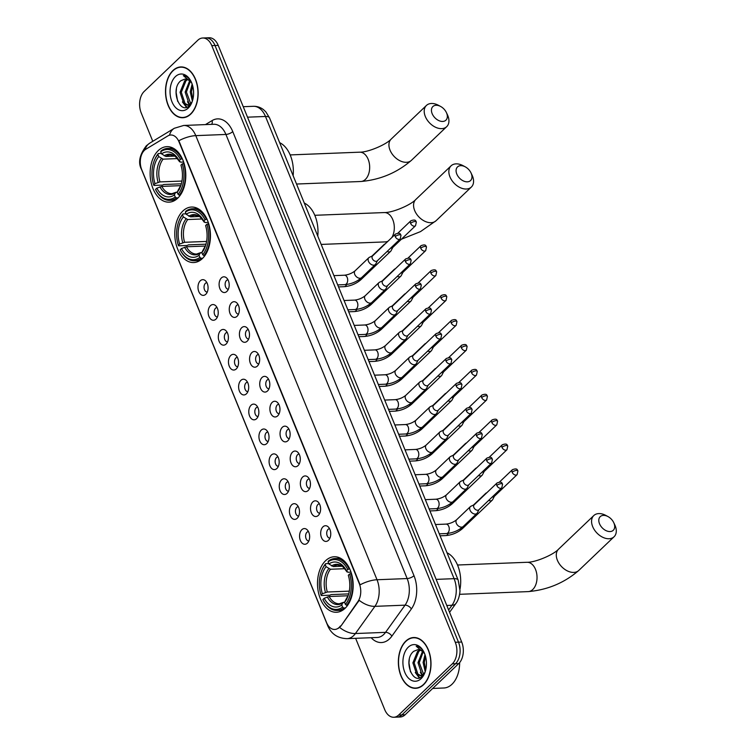 <?xml version="1.0" encoding="UTF-8"?>
<svg xmlns="http://www.w3.org/2000/svg" width="755" height="755" viewBox="0 0 755 755"><rect width="100%" height="100%" fill="white"/><g stroke="black" fill="none" stroke-linecap="round" stroke-linejoin="round"><path stroke-width="1.13" d="M202.331 258.606A27.775 17.818 -92.3 0 0 209.55 227.047A27.775 17.818 -92.3 0 0 191.525 207.04A27.775 17.818 -92.3 0 0 182.899 210.985A27.775 17.818 -92.3 0 0 175.679 242.534A27.775 17.818 -92.3 0 0 193.705 262.551A27.775 17.818 -92.3 0 0 202.331 258.606M177.689 198.225A27.775 17.818 -92.3 0 0 184.909 166.666A27.775 17.818 -92.3 0 0 166.883 146.649A27.775 17.818 -92.3 0 0 158.257 150.594A27.775 17.818 -92.3 0 0 151.038 182.153A27.775 17.818 -92.3 0 0 169.063 202.161A27.775 17.818 -92.3 0 0 177.689 198.225M345.054 608.322A27.775 17.818 -92.3 0 0 352.274 576.763A27.775 17.818 -92.3 0 0 334.238 556.756A27.775 17.818 -92.3 0 0 325.613 560.701A27.775 17.818 -92.3 0 0 318.393 592.26A27.775 17.818 -92.3 0 0 336.428 612.267A27.775 17.818 -92.3 0 0 345.054 608.322M322.97 526.83A7.861 5.04 87.7 0 1 327.981 526.679A7.861 5.04 87.7 0 1 328.51 540.269A7.861 5.04 87.7 0 1 328.472 540.306A7.861 5.04 87.7 0 1 321.488 537.607A7.861 5.04 87.7 0 1 322.97 526.83M329.567 528.698A4.719 3.029 -92.3 0 0 329.548 528.698A4.719 3.029 -92.3 0 0 328.085 529.368A4.719 3.029 -92.3 0 0 326.858 534.729A4.719 3.029 -92.3 0 0 329.926 538.126A4.719 3.029 -92.3 0 0 329.935 538.126M312.815 501.943A7.861 5.04 87.7 0 1 317.827 501.782A7.861 5.04 87.7 0 1 318.355 515.372A7.861 5.04 87.7 0 1 318.308 515.42A7.861 5.04 87.7 0 1 311.324 512.721A7.861 5.04 87.7 0 1 312.815 501.943M319.403 503.812A4.719 3.029 -92.3 0 0 319.393 503.812A4.719 3.029 -92.3 0 0 317.93 504.482A4.719 3.029 -92.3 0 0 316.704 509.833A4.719 3.029 -92.3 0 0 319.761 513.23A4.719 3.029 -92.3 0 0 319.78 513.23M302.651 477.047A7.861 5.04 87.7 0 1 307.662 476.896A7.861 5.04 87.7 0 1 308.2 490.486A7.861 5.04 87.7 0 1 308.153 490.523A7.861 5.04 87.7 0 1 301.169 487.834A7.861 5.04 87.7 0 1 302.651 477.047M309.248 478.915A4.719 3.029 -92.3 0 0 309.239 478.915A4.719 3.029 -92.3 0 0 307.776 479.585A4.719 3.029 -92.3 0 0 306.549 484.946A4.719 3.029 -92.3 0 0 309.607 488.343A4.719 3.029 -92.3 0 0 309.616 488.343M292.496 452.16A7.861 5.04 87.7 0 1 297.508 452A7.861 5.04 87.7 0 1 298.046 465.59A7.861 5.04 87.7 0 1 297.998 465.637A7.861 5.04 87.7 0 1 291.015 462.938A7.861 5.04 87.7 0 1 292.496 452.16M299.093 454.029A4.719 3.029 -92.3 0 0 299.074 454.029A4.719 3.029 -92.3 0 0 297.612 454.699A4.719 3.029 -92.3 0 0 296.385 460.059A4.719 3.029 -92.3 0 0 299.452 463.457A4.719 3.029 -92.3 0 0 299.461 463.457M282.342 427.273A7.861 5.04 87.7 0 1 287.353 427.113A7.861 5.04 87.7 0 1 287.882 440.703A7.861 5.04 87.7 0 1 287.844 440.75A7.861 5.04 87.7 0 1 280.86 438.051A7.861 5.04 87.7 0 1 282.342 427.273M288.939 429.133A4.719 3.029 -92.3 0 0 288.92 429.133A4.719 3.029 -92.3 0 0 287.457 429.803A4.719 3.029 -92.3 0 0 286.23 435.163A4.719 3.029 -92.3 0 0 289.288 438.561A4.719 3.029 -92.3 0 0 289.307 438.561M272.177 402.377A7.861 5.04 87.7 0 1 277.189 402.226A7.861 5.04 87.7 0 1 277.727 415.816A7.861 5.04 87.7 0 1 277.68 415.854A7.861 5.04 87.7 0 1 270.696 413.155A7.861 5.04 87.7 0 1 272.177 402.377M278.774 404.246A4.719 3.029 -92.3 0 0 278.765 404.246A4.719 3.029 -92.3 0 0 277.302 404.916A4.719 3.029 -92.3 0 0 276.075 410.276A4.719 3.029 -92.3 0 0 279.133 413.674A4.719 3.029 -92.3 0 0 279.152 413.674M262.023 377.491A7.861 5.04 87.7 0 1 267.034 377.33A7.861 5.04 87.7 0 1 267.572 390.92A7.861 5.04 87.7 0 1 267.525 390.967A7.861 5.04 87.7 0 1 260.541 388.268A7.861 5.04 87.7 0 1 262.023 377.491M268.62 379.359A4.719 3.029 -92.3 0 0 268.61 379.359A4.719 3.029 -92.3 0 0 267.138 380.029A4.719 3.029 -92.3 0 0 265.911 385.38A4.719 3.029 -92.3 0 0 268.978 388.787A4.719 3.029 -92.3 0 0 268.988 388.787M251.868 352.594A7.861 5.04 87.7 0 1 256.879 352.443A7.861 5.04 87.7 0 1 257.408 366.033A7.861 5.04 87.7 0 1 257.37 366.081A7.861 5.04 87.7 0 1 250.386 363.382A7.861 5.04 87.7 0 1 251.868 352.594M258.465 354.463A4.719 3.029 -92.3 0 0 258.446 354.463A4.719 3.029 -92.3 0 0 256.983 355.133A4.719 3.029 -92.3 0 0 255.756 360.494A4.719 3.029 -92.3 0 0 258.823 363.891A4.719 3.029 -92.3 0 0 258.833 363.891M241.713 327.708A7.861 5.04 87.7 0 1 246.715 327.557A7.861 5.04 87.7 0 1 247.253 341.147A7.861 5.04 87.7 0 1 247.206 341.184A7.861 5.04 87.7 0 1 240.222 338.485A7.861 5.04 87.7 0 1 241.713 327.708M248.301 329.576A4.719 3.029 -92.3 0 0 248.291 329.576A4.719 3.029 -92.3 0 0 246.828 330.246A4.719 3.029 -92.3 0 0 245.602 335.607A4.719 3.029 -92.3 0 0 248.659 339.004A4.719 3.029 -92.3 0 0 248.678 339.004M231.549 302.821A7.861 5.04 87.7 0 1 236.56 302.661A7.861 5.04 87.7 0 1 237.098 316.251A7.861 5.04 87.7 0 1 237.051 316.298A7.861 5.04 87.7 0 1 230.067 313.599A7.861 5.04 87.7 0 1 231.549 302.821M238.146 304.69A4.719 3.029 -92.3 0 0 238.136 304.69A4.719 3.029 -92.3 0 0 236.674 305.36A4.719 3.029 -92.3 0 0 235.447 310.711A4.719 3.029 -92.3 0 0 238.505 314.108A4.719 3.029 -92.3 0 0 238.514 314.108M221.394 277.925A7.861 5.04 87.7 0 1 226.406 277.774A7.861 5.04 87.7 0 1 226.944 291.364A7.861 5.04 87.7 0 1 226.896 291.411A7.861 5.04 87.7 0 1 219.913 288.712A7.861 5.04 87.7 0 1 221.394 277.925M227.991 279.794A4.719 3.029 -92.3 0 0 227.972 279.794A4.719 3.029 -92.3 0 0 226.509 280.464A4.719 3.029 -92.3 0 0 225.283 285.824A4.719 3.029 -92.3 0 0 228.35 289.222A4.719 3.029 -92.3 0 0 228.359 289.222M301.858 529.689A7.861 5.04 87.7 0 1 306.87 529.529A7.861 5.04 87.7 0 1 307.408 543.119A7.861 5.04 87.7 0 1 307.361 543.166A7.861 5.04 87.7 0 1 300.377 540.467A7.861 5.04 87.7 0 1 301.858 529.689M308.455 531.548A4.719 3.029 -92.3 0 0 308.446 531.558A4.719 3.029 -92.3 0 0 306.974 532.218A4.719 3.029 -92.3 0 0 305.756 537.579A4.719 3.029 -92.3 0 0 308.814 540.976A4.719 3.029 -92.3 0 0 308.823 540.976M291.704 504.793A7.861 5.04 87.7 0 1 296.715 504.642A7.861 5.04 87.7 0 1 297.243 518.232A7.861 5.04 87.7 0 1 297.206 518.27A7.861 5.04 87.7 0 1 290.222 515.571A7.861 5.04 87.7 0 1 291.704 504.793M298.3 506.662A4.719 3.029 -92.3 0 0 298.282 506.662A4.719 3.029 -92.3 0 0 296.819 507.332A4.719 3.029 -92.3 0 0 295.592 512.692A4.719 3.029 -92.3 0 0 298.659 516.09A4.719 3.029 -92.3 0 0 298.669 516.09M281.549 479.906A7.861 5.04 87.7 0 1 286.56 479.746A7.861 5.04 87.7 0 1 287.089 493.336A7.861 5.04 87.7 0 1 287.042 493.383A7.861 5.04 87.7 0 1 280.058 490.684A7.861 5.04 87.7 0 1 281.549 479.906M288.136 481.775A4.719 3.029 -92.3 0 0 288.127 481.775A4.719 3.029 -92.3 0 0 286.664 482.445A4.719 3.029 -92.3 0 0 285.437 487.805A4.719 3.029 -92.3 0 0 288.495 491.203A4.719 3.029 -92.3 0 0 288.514 491.203M271.385 455.01A7.861 5.04 87.7 0 1 276.396 454.859A7.861 5.04 87.7 0 1 276.934 468.449A7.861 5.04 87.7 0 1 276.887 468.496A7.861 5.04 87.7 0 1 269.903 465.797A7.861 5.04 87.7 0 1 271.385 455.01M277.982 456.879A4.719 3.029 -92.3 0 0 277.972 456.879A4.719 3.029 -92.3 0 0 276.509 457.549A4.719 3.029 -92.3 0 0 275.282 462.909A4.719 3.029 -92.3 0 0 278.34 466.307A4.719 3.029 -92.3 0 0 278.359 466.307M261.23 430.123A7.861 5.04 87.7 0 1 266.241 429.973A7.861 5.04 87.7 0 1 266.779 443.562A7.861 5.04 87.7 0 1 266.732 443.6A7.861 5.04 87.7 0 1 259.748 440.901A7.861 5.04 87.7 0 1 261.23 430.123M267.827 431.992A4.719 3.029 -92.3 0 0 267.808 431.992A4.719 3.029 -92.3 0 0 266.345 432.662A4.719 3.029 -92.3 0 0 265.118 438.023A4.719 3.029 -92.3 0 0 268.185 441.42A4.719 3.029 -92.3 0 0 268.195 441.42M251.075 405.237A7.861 5.04 87.7 0 1 256.087 405.076A7.861 5.04 87.7 0 1 256.615 418.666A7.861 5.04 87.7 0 1 256.577 418.714A7.861 5.04 87.7 0 1 249.594 416.014A7.861 5.04 87.7 0 1 251.075 405.237M257.672 407.105A4.719 3.029 -92.3 0 0 257.653 407.105A4.719 3.029 -92.3 0 0 256.19 407.775A4.719 3.029 -92.3 0 0 254.964 413.127A4.719 3.029 -92.3 0 0 258.031 416.534A4.719 3.029 -92.3 0 0 258.04 416.524M240.911 380.341A7.861 5.04 87.7 0 1 245.922 380.19A7.861 5.04 87.7 0 1 246.46 393.78A7.861 5.04 87.7 0 1 246.413 393.827A7.861 5.04 87.7 0 1 239.429 391.128A7.861 5.04 87.7 0 1 240.911 380.341M247.508 382.209A4.719 3.029 -92.3 0 0 247.498 382.209A4.719 3.029 -92.3 0 0 246.036 382.879A4.719 3.029 -92.3 0 0 244.809 388.24A4.719 3.029 -92.3 0 0 247.866 391.637A4.719 3.029 -92.3 0 0 247.885 391.637M230.756 355.454A7.861 5.04 87.7 0 1 235.768 355.303A7.861 5.04 87.7 0 1 236.306 368.893A7.861 5.04 87.7 0 1 236.258 368.931A7.861 5.04 87.7 0 1 229.275 366.232A7.861 5.04 87.7 0 1 230.756 355.454M237.353 357.323A4.719 3.029 -92.3 0 0 237.344 357.323A4.719 3.029 -92.3 0 0 235.871 357.993A4.719 3.029 -92.3 0 0 234.645 363.353A4.719 3.029 -92.3 0 0 237.712 366.751A4.719 3.029 -92.3 0 0 237.721 366.751M220.602 330.567A7.861 5.04 87.7 0 1 225.613 330.407A7.861 5.04 87.7 0 1 226.141 343.997A7.861 5.04 87.7 0 1 226.104 344.044A7.861 5.04 87.7 0 1 219.12 341.345A7.861 5.04 87.7 0 1 220.602 330.567M227.198 332.436A4.719 3.029 -92.3 0 0 227.179 332.436A4.719 3.029 -92.3 0 0 225.717 333.106A4.719 3.029 -92.3 0 0 224.49 338.457A4.719 3.029 -92.3 0 0 227.557 341.855A4.719 3.029 -92.3 0 0 227.566 341.855M210.447 305.671A7.861 5.04 87.7 0 1 215.458 305.52A7.861 5.04 87.7 0 1 215.987 319.11A7.861 5.04 87.7 0 1 215.939 319.148A7.861 5.04 87.7 0 1 208.956 316.458A7.861 5.04 87.7 0 1 210.447 305.671M217.034 307.54A4.719 3.029 -92.3 0 0 217.025 307.54A4.719 3.029 -92.3 0 0 215.562 308.21A4.719 3.029 -92.3 0 0 214.335 313.57A4.719 3.029 -92.3 0 0 217.393 316.968A4.719 3.029 -92.3 0 0 217.412 316.968M200.283 280.784A7.861 5.04 87.7 0 1 205.294 280.624A7.861 5.04 87.7 0 1 205.832 294.224A7.861 5.04 87.7 0 1 205.785 294.261A7.861 5.04 87.7 0 1 198.801 291.562A7.861 5.04 87.7 0 1 200.283 280.784M206.879 282.653A4.719 3.029 -92.3 0 0 206.87 282.653A4.719 3.029 -92.3 0 0 205.407 283.323A4.719 3.029 -92.3 0 0 204.18 288.684A4.719 3.029 -92.3 0 0 207.238 292.081A4.719 3.029 -92.3 0 0 207.248 292.081M340.382 626.008A14.147 9.079 87.7 0 1 339.137 627.452A14.147 9.079 87.7 0 1 334.739 629.462A14.147 9.079 87.7 0 1 326.566 622.601L141.751 169.724A14.147 9.079 87.7 0 1 145.819 149.245L167.837 135.928A14.147 9.079 87.7 0 1 170.828 135.003A14.147 9.079 87.7 0 1 179.001 141.864L359.295 583.653A14.147 9.079 87.7 0 1 357.87 601.603L340.967 625.989L338.278 628.387M208.087 287.825A4.719 3.029 87.7 0 1 208.04 286.825M218.242 312.712A4.719 3.029 87.7 0 1 218.204 311.721M228.397 337.598A4.719 3.029 87.7 0 1 228.359 336.607M238.552 362.494A4.719 3.029 87.7 0 1 238.514 361.494M248.716 387.381A4.719 3.029 87.7 0 1 248.678 386.39M258.871 412.277A4.719 3.029 87.7 0 1 258.833 411.277M269.025 437.164A4.719 3.029 87.7 0 1 268.988 436.173M279.19 462.051A4.719 3.029 87.7 0 1 279.142 461.06M289.344 486.947A4.719 3.029 87.7 0 1 289.307 485.946M299.499 511.833A4.719 3.029 87.7 0 1 299.461 510.842M309.663 536.72A4.719 3.029 87.7 0 1 309.616 535.729M229.19 284.965A4.719 3.029 87.7 0 1 229.152 283.974M239.354 309.861A4.719 3.029 87.7 0 1 239.307 308.861M249.509 334.748A4.719 3.029 87.7 0 1 249.471 333.757M259.663 359.635A4.719 3.029 87.7 0 1 259.626 358.644M269.818 384.531A4.719 3.029 87.7 0 1 269.78 383.531M279.982 409.418A4.719 3.029 87.7 0 1 279.945 408.427M290.137 434.304A4.719 3.029 87.7 0 1 290.099 433.313M300.292 459.2A4.719 3.029 87.7 0 1 300.254 458.2M310.456 484.087A4.719 3.029 87.7 0 1 310.409 483.096M320.611 508.974A4.719 3.029 87.7 0 1 320.573 507.983M330.766 533.87A4.719 3.029 87.7 0 1 330.728 532.87M423.574 684.709A25.415 16.308 -92.3 0 0 430.18 655.831A25.415 16.308 -92.3 0 0 413.683 637.522A25.415 16.308 -92.3 0 0 405.794 641.127A25.415 16.308 -92.3 0 0 399.178 670.006A25.415 16.308 -92.3 0 0 415.684 688.315A25.415 16.308 -92.3 0 0 423.574 684.709M415.297 637.579A25.415 16.308 -92.3 0 0 414.57 637.748M190.722 114.128A25.415 16.308 -92.3 0 0 197.329 85.249A25.415 16.308 -92.3 0 0 180.832 66.931A25.415 16.308 -92.3 0 0 172.933 70.545A25.415 16.308 -92.3 0 0 166.327 99.424A25.415 16.308 -92.3 0 0 182.833 117.733A25.415 16.308 -92.3 0 0 190.722 114.128M182.446 66.997A25.415 16.308 -92.3 0 0 181.719 67.167M355.624 638.324L384.72 709.624A15.723 10.089 -92.3 0 0 393.808 717.25L400.235 716.995A15.723 10.089 -92.3 0 0 405.114 714.768L458.738 663.579A15.723 10.089 -92.3 0 0 461.701 642.024L218.214 45.375L215.005 45.508A15.723 10.089 -92.3 0 0 205.917 37.873A15.723 10.089 -92.3 0 1 215.005 45.508L458.493 642.146L215.005 45.508L211.787 45.63A15.723 10.089 -92.3 0 0 202.708 38.005A15.723 10.089 -92.3 0 0 197.819 40.232L144.205 91.421A15.723 10.089 -92.3 0 0 141.232 112.976L152.793 141.298M458.738 663.579L455.52 663.711A15.723 10.089 -92.3 0 0 458.493 642.146A15.723 10.089 -92.3 0 1 455.52 663.711L401.905 714.891L455.52 663.711L452.311 663.834A15.723 10.089 -92.3 0 0 455.274 642.278L211.787 45.63M397.017 717.127A15.723 10.089 -92.3 0 0 401.905 714.891A15.723 10.089 -92.3 0 1 397.017 717.127M169.507 135.202A18.347 13.269 -121.2 0 1 174.348 128.265L183.673 125.462A20.961 13.448 87.7 0 1 195.781 135.636A18.347 6.927 -22.2 0 0 178.859 140.723L360.097 584.832A18.347 6.927 157.8 0 1 377.019 579.746A20.961 13.448 87.7 0 1 374.914 606.35A18.347 10.863 -144.4 0 1 359.201 600.301L340.967 625.989M393.808 717.25A15.723 10.089 -92.3 0 0 398.687 715.013L452.311 663.834M183.701 117.431A25.415 16.308 -92.3 0 0 184.428 117.544M416.552 688.022A25.415 16.308 -92.3 0 0 417.279 688.135M218.214 45.375A15.723 10.089 -92.3 0 0 209.135 37.75L202.708 38.005M405.879 641.354A25.16 16.138 -92.3 0 0 399.338 669.93A25.16 16.138 -92.3 0 0 415.675 688.06A25.16 16.138 -92.3 0 0 423.48 684.483A25.16 16.138 -92.3 0 0 430.02 655.906A25.16 16.138 -92.3 0 0 413.693 637.786A25.16 16.138 -92.3 0 0 405.879 641.354M432.7 688.437L443.836 687.994A26.208 16.808 -92.3 0 0 451.971 684.275A26.208 16.808 -92.3 0 0 459.635 662.616M423.866 674.262L420.526 675.801L416.628 674.139L412.891 662.871L417.562 651.395L420.035 649.913M421.158 675.734L417.902 674.092L414.165 662.824L418.836 651.348L420.648 650.14M424.782 654.066A13.099 8.409 -92.3 0 0 418.185 649.668A13.099 8.409 -92.3 0 0 417.826 649.696L418.204 649.668M425.225 671.695L423.093 662.475L424.989 654.642M425.697 670.034L424.376 662.428L425.509 656.322M423.045 674.932L421.724 673.941L417.996 662.673L422.526 651.32M423.668 674.451L419.27 662.626L423.149 651.905M422.828 675.583L420.526 675.801M423.781 651.924C421.705 648.451 419.176 646.544 416.194 646.205L424.452 653.311M417.826 649.696L413.759 651.272C402.538 659.898 413.032 686.106 422.272 676.15L425.027 672.167M421.101 678.641A18.347 11.769 -92.3 0 0 424.905 672.582A18.347 11.769 -92.3 0 0 424.112 652.48A18.347 11.769 -92.3 0 0 408.266 647.195A18.347 11.769 -92.3 0 0 404.803 672.346A18.347 11.769 -92.3 0 0 421.101 678.641M410.503 671.931L408.983 662.994L409.286 659.408M419.723 677.697L416.864 674.357M422.64 675.187L421.969 674.158M419.242 677.839L415.269 672.488M422.158 675.423L420.365 672.29M173.027 70.772A25.16 16.138 -92.3 0 0 166.487 99.349A25.16 16.138 -92.3 0 0 182.823 117.469A25.16 16.138 -92.3 0 0 190.628 113.901A25.16 16.138 -92.3 0 0 197.168 85.324A25.16 16.138 -92.3 0 0 180.841 67.195A25.16 16.138 -92.3 0 0 173.027 70.772M191.015 103.68L187.674 105.219L183.776 103.558L180.039 92.289L184.711 80.804L187.183 79.332M188.306 105.143L185.05 103.501L181.313 92.242L185.985 80.757L187.797 79.558M191.93 83.475A13.099 8.409 -92.3 0 0 185.334 79.086A13.099 8.409 -92.3 0 0 184.975 79.105L185.352 79.086M192.374 101.104L190.241 91.883L192.138 84.05M192.846 99.452L191.515 91.836L192.657 85.73M190.194 104.341L188.873 103.35L185.145 92.091L189.675 80.728M190.817 103.86L186.419 92.034L190.298 81.323M189.977 105.002L187.674 105.219M190.93 81.342C188.854 77.869 186.325 75.962 183.342 75.613L191.6 82.729M184.975 79.105L180.907 80.681C169.686 89.317 180.181 115.515 189.42 105.558L192.176 101.576M188.25 108.059A18.347 11.769 -92.3 0 0 192.053 102.001A18.347 11.769 -92.3 0 0 191.26 81.889A18.347 11.769 -92.3 0 0 175.415 76.604A18.347 11.769 -92.3 0 0 171.951 101.765A18.347 11.769 -92.3 0 0 188.25 108.059M177.651 101.34L176.132 92.412L176.434 88.826M186.872 107.106L184.012 103.775M189.788 104.596L189.118 103.577M186.391 107.248L182.417 101.906M189.307 104.841L187.514 101.708M613.975 523.187A9.438 6.295 46.3 0 0 613.711 522.583A9.438 6.295 46.3 0 0 607.954 516.552A9.438 6.295 46.3 0 0 600.404 516.486A9.438 6.295 46.3 0 0 599.517 523.753A9.438 6.295 46.3 0 0 610.049 531.558A9.438 6.295 46.3 0 0 613.975 523.187M613.711 522.583L614.759 524.791A14.675 9.796 -133.7 0 1 615.174 525.716A14.675 9.796 -133.7 0 1 614.06 536.777A14.675 9.796 -133.7 0 1 602.801 537.305A14.675 9.796 -133.7 0 1 592.675 526.603A14.675 9.796 -133.7 0 1 593.798 515.552A14.675 9.796 -133.7 0 1 605.803 515.401L607.954 516.552M347.772 569.515L349.15 568.94A25.991 16.676 -92.3 0 0 335.116 558.502A25.991 16.676 -92.3 0 0 328.5 560.965L328.066 561.899A24.943 16.006 -92.3 0 1 347.772 569.515L346.469 570.761A22.537 14.458 -92.3 0 0 328.916 563.976L333.266 566.571L342.034 566.222M351.009 572.148L348.008 572.262L346.469 570.761M348.697 593.902L331.124 594.591L329.888 595.185L321.29 595.525L321.054 595.015A24.943 16.006 -92.3 0 1 321.422 571.365L321.639 570.78A25.991 16.676 -92.3 0 1 325.679 563.655L328.736 563.532M349.15 568.94L349.716 568.921M351.415 573.413L349.612 574.008A24.943 16.006 -92.3 0 1 345.422 604.434L346.592 605.302A25.991 16.676 -92.3 0 0 350.981 573.432M346.592 605.302L347.659 605.265M325.679 563.655L325.245 564.589A24.943 16.006 -92.3 0 0 321.422 571.365M325.245 564.589L326.094 566.675A22.537 14.458 -92.3 0 0 322.366 593.77L321.054 595.015M328.916 563.976L328.066 561.899M345.422 604.434L344.573 602.348A22.537 14.458 -92.3 0 0 347.895 596.384A22.537 14.458 -92.3 0 0 348.3 575.253L349.612 574.008M322.366 593.77L327.311 592.014L349.31 591.146M344.827 568.694L330.445 569.261L326.094 566.675M346.705 599.508L345.554 600.225L344.573 602.348M333.266 566.571A19.394 12.439 -92.3 0 1 337.815 565.004C341.609 566.231 340.486 563.211 347.007 571.941L346.998 571.922A20.159 12.929 -92.3 0 0 331.577 565.957M348.395 595.063L345.554 600.225A20.159 12.929 -92.3 0 0 348.14 595.704M460.012 589.117A28.822 18.488 -92.3 0 0 447.007 552.773M345.45 607.935L343.77 608.001L342.6 607.124A24.943 16.006 -92.3 0 1 322.885 599.508L323.131 600.017A25.991 16.676 -92.3 0 0 337.155 610.455A25.991 16.676 -92.3 0 0 343.77 608.001M322.885 599.508L324.197 598.262A22.537 14.458 -92.3 0 0 341.751 605.048L342.6 607.124M348.121 595.761L329.142 596.507L324.197 598.262M341.751 605.048L342.732 602.924L344.657 602.169M327.311 596.96A20.159 12.929 -92.3 0 0 342.732 602.924L343.884 602.197M471.262 173.461A9.438 6.295 46.3 0 0 470.997 172.867A9.438 6.295 46.3 0 0 465.24 166.827A9.438 6.295 46.3 0 0 457.69 166.77A9.438 6.295 46.3 0 0 456.794 174.037A9.438 6.295 46.3 0 0 467.326 181.832A9.438 6.295 46.3 0 0 471.262 173.461M470.997 172.867L472.045 175.066A14.675 9.796 -133.7 0 1 472.46 176A14.675 9.796 -133.7 0 1 471.337 187.061A14.675 9.796 -133.7 0 1 460.078 187.58A14.675 9.796 -133.7 0 1 449.961 176.887A14.675 9.796 -133.7 0 1 451.075 165.826A14.675 9.796 -133.7 0 1 463.089 165.685L465.24 166.827M205.058 219.79L206.426 219.224A25.991 16.676 -92.3 0 0 192.393 208.786A25.991 16.676 -92.3 0 0 185.777 211.24L185.343 212.174A24.943 16.006 -92.3 0 1 205.058 219.79L203.746 221.045A22.537 14.458 -92.3 0 0 186.192 214.26L190.543 216.845L199.311 216.506M208.286 222.423L205.285 222.546L203.746 221.045M205.973 244.186L188.41 244.875L187.174 245.469L178.576 245.809L178.34 245.3A24.943 16.006 -92.3 0 1 178.709 221.649L178.926 221.064A25.991 16.676 -92.3 0 1 182.955 213.939L186.013 213.816M206.426 219.224L207.002 219.195M208.701 223.697L206.889 224.292A24.943 16.006 -92.3 0 1 202.708 254.709L203.878 255.586A25.991 16.676 -92.3 0 0 208.257 223.716M203.878 255.586L204.935 255.539M182.955 213.939L182.521 214.873A24.943 16.006 -92.3 0 0 178.709 221.649M182.521 214.873L183.371 216.949A22.537 14.458 -92.3 0 0 179.643 244.054L178.34 245.3M186.192 214.26L185.343 212.174M202.708 254.709L201.859 252.632A22.537 14.458 -92.3 0 0 205.181 246.668A22.537 14.458 -92.3 0 0 205.587 225.537L206.889 224.292M179.643 244.054L184.597 242.289L206.587 241.43M202.113 218.978L187.721 219.545L183.371 216.949M203.992 249.792L202.84 250.509L201.859 252.632M190.543 216.845A19.394 12.439 -92.3 0 1 195.092 215.288C198.886 216.506 197.772 213.486 204.294 222.225L204.284 222.196A20.159 12.929 -92.3 0 0 188.854 216.241M205.671 245.347L202.84 250.509A20.159 12.929 -92.3 0 0 205.426 245.979M317.77 236.07A28.822 18.488 -92.3 0 0 304.293 203.057M202.727 258.21L201.056 258.276L199.886 257.408A24.943 16.006 -92.3 0 1 180.171 249.792L180.407 250.301A25.991 16.676 -92.3 0 0 194.441 260.739A25.991 16.676 -92.3 0 0 201.056 258.276M180.171 249.792L181.474 248.546A22.537 14.458 -92.3 0 0 199.037 255.332L199.886 257.408M205.398 246.036L186.428 246.791L181.474 248.546M199.037 255.332L200.018 253.199L201.944 252.453M184.588 247.244A20.159 12.929 -92.3 0 0 200.018 253.199L201.17 252.481M446.62 113.08A9.438 6.295 46.3 0 0 446.356 112.486A9.438 6.295 46.3 0 0 440.599 106.446A9.438 6.295 46.3 0 0 433.049 106.389A9.438 6.295 46.3 0 0 432.153 113.646A9.438 6.295 46.3 0 0 442.685 121.451A9.438 6.295 46.3 0 0 446.62 113.08M446.356 112.486L447.404 114.684A14.675 9.796 -133.7 0 1 447.819 115.619A14.675 9.796 -133.7 0 1 446.696 126.67A14.675 9.796 -133.7 0 1 435.437 127.199A14.675 9.796 -133.7 0 1 425.32 116.506A14.675 9.796 -133.7 0 1 426.433 105.445A14.675 9.796 -133.7 0 1 438.447 105.294L440.599 106.446M180.417 159.409L181.785 158.833A25.991 16.676 -92.3 0 0 167.752 148.405A25.991 16.676 -92.3 0 0 161.136 150.858L160.702 151.793A24.943 16.006 -92.3 0 1 180.417 159.409L179.105 160.655A22.537 14.458 -92.3 0 0 161.551 153.878L165.902 156.464L174.669 156.115M183.644 162.042L180.643 162.155L179.105 160.655M181.332 183.805L163.769 184.494L162.533 185.088L153.935 185.428L153.699 184.918A24.943 16.006 -92.3 0 1 154.067 161.259L154.284 160.673A25.991 16.676 -92.3 0 1 158.314 153.558L161.372 153.435M181.785 158.833L182.361 158.814M184.06 163.316L182.248 163.901A24.943 16.006 -92.3 0 1 178.067 194.328L179.237 195.205A25.991 16.676 -92.3 0 0 183.616 163.335M179.237 195.205L180.294 195.158M158.314 153.558L157.88 154.492A24.943 16.006 -92.3 0 0 154.067 161.259M157.88 154.492L158.729 156.568A22.537 14.458 -92.3 0 0 155.001 183.663L153.699 184.918M161.551 153.878L160.702 151.793M178.067 194.328L177.217 192.251A22.537 14.458 -92.3 0 0 180.539 186.287A22.537 14.458 -92.3 0 0 180.945 165.147L182.248 163.901M155.001 183.663L159.956 181.908L181.946 181.049M177.472 158.588L163.08 159.154L158.729 156.568M179.35 189.401L178.199 190.128L177.217 192.251M165.902 156.464A19.394 12.439 -92.3 0 1 170.451 154.907C174.245 156.125 173.131 153.105 179.652 161.834L179.643 161.815A20.159 12.929 -92.3 0 0 164.213 155.851M181.03 184.966L178.199 190.128A20.159 12.929 -92.3 0 0 180.785 185.598M293.129 175.689A28.822 18.488 -92.3 0 0 279.652 142.667M178.086 197.829L176.415 197.895L175.245 197.027A24.943 16.006 -92.3 0 1 155.53 189.411L155.766 189.92A25.991 16.676 -92.3 0 0 169.799 200.349A25.991 16.676 -92.3 0 0 176.415 197.895M155.53 189.411L156.832 188.155A22.537 14.458 -92.3 0 0 174.396 194.941L175.245 197.027M180.756 185.654L161.787 186.4L156.832 188.155M174.396 194.941L175.377 192.818L177.302 192.072M159.947 186.853A20.159 12.929 -92.3 0 0 175.377 192.818L176.528 192.1M486.833 492.732L486.305 492.968A4.719 3.152 46.3 0 0 485.71 493.374A4.719 3.152 46.3 0 0 485.116 494.365M488.674 500.395A4.719 3.152 46.3 0 0 490.618 500.829A4.719 3.152 46.3 0 0 492.222 500.197A4.719 3.152 46.3 0 0 492.656 499.621L494.327 496.375M492.288 496.941A3.407 2.274 46.3 0 0 492.987 497.007A3.407 2.274 46.3 0 0 494.148 496.554L517.118 474.621L517.921 470.875A3.407 1.284 -22.2 0 0 516.599 470.412A3.407 1.284 157.8 0 0 512.154 472.262A3.407 2.274 46.3 0 0 514.504 474.744A3.407 2.274 46.3 0 0 517.118 474.621M476.679 467.836L476.15 468.081A4.719 3.152 46.3 0 0 475.556 468.477A4.719 3.152 46.3 0 0 474.961 469.478M478.51 475.499A4.719 3.152 46.3 0 0 480.463 475.933A4.719 3.152 46.3 0 0 482.067 475.301A4.719 3.152 46.3 0 0 482.492 474.735L484.172 471.488M482.134 472.054A3.407 2.274 46.3 0 0 482.822 472.12A3.407 2.274 46.3 0 0 483.983 471.667L506.964 449.735L507.756 445.988A3.407 1.284 -22.2 0 0 506.445 445.516A3.407 1.284 157.8 0 0 501.999 447.375A3.407 2.274 46.3 0 0 504.349 449.857A3.407 2.274 46.3 0 0 506.964 449.735M466.514 442.949L465.995 443.185A4.719 3.152 46.3 0 0 465.401 443.591A4.719 3.152 46.3 0 0 464.797 444.591M468.355 450.612A4.719 3.152 46.3 0 0 470.308 451.046A4.719 3.152 46.3 0 0 471.913 450.414A4.719 3.152 46.3 0 0 472.337 449.838L474.017 446.592M471.969 447.158A3.407 2.274 46.3 0 0 472.668 447.224A3.407 2.274 46.3 0 0 473.829 446.771L496.799 424.848L497.602 421.092A3.407 1.284 -22.2 0 0 496.28 420.629A3.407 1.284 157.8 0 0 491.835 422.489A3.407 2.274 46.3 0 0 494.185 424.971A3.407 2.274 46.3 0 0 496.799 424.848M456.36 418.062L455.831 418.298A4.719 3.152 46.3 0 0 455.237 418.704A4.719 3.152 46.3 0 0 454.642 419.695M458.2 425.726A4.719 3.152 46.3 0 0 460.144 426.16A4.719 3.152 46.3 0 0 461.758 425.527A4.719 3.152 46.3 0 0 462.183 424.952L463.863 421.705M461.815 422.272A3.407 2.274 46.3 0 0 462.513 422.338A3.407 2.274 46.3 0 0 463.674 421.885L486.645 399.952L487.447 396.205A3.407 1.284 -22.2 0 0 486.126 395.743A3.407 1.284 157.8 0 0 481.681 397.592A3.407 2.274 46.3 0 0 484.03 400.075A3.407 2.274 46.3 0 0 486.645 399.952M446.205 393.166L445.676 393.412A4.719 3.152 46.3 0 0 445.082 393.808A4.719 3.152 46.3 0 0 444.487 394.808M448.036 400.829A4.719 3.152 46.3 0 0 449.989 401.264A4.719 3.152 46.3 0 0 451.594 400.631A4.719 3.152 46.3 0 0 452.028 400.056L453.698 396.819M451.66 397.385A3.407 2.274 46.3 0 0 452.358 397.451A3.407 2.274 46.3 0 0 453.51 396.988L476.49 375.065L477.292 371.318A3.407 1.284 -22.2 0 0 475.971 370.847A3.407 1.284 157.8 0 0 471.526 372.706A3.407 2.274 46.3 0 0 473.876 375.188A3.407 2.274 46.3 0 0 476.49 375.065M436.041 368.28L435.522 368.516A4.719 3.152 46.3 0 0 434.927 368.921A4.719 3.152 46.3 0 0 434.333 369.922M437.881 375.943A4.719 3.152 46.3 0 0 439.835 376.377A4.719 3.152 46.3 0 0 441.439 375.745A4.719 3.152 46.3 0 0 441.864 375.169L443.544 371.922M441.496 372.489A3.407 2.274 46.3 0 0 442.194 372.555A3.407 2.274 46.3 0 0 443.355 372.102L466.326 350.178L467.128 346.422A3.407 1.284 -22.2 0 0 465.816 345.96A3.407 1.284 157.8 0 0 461.362 347.81A3.407 2.274 46.3 0 0 463.712 350.301A3.407 2.274 46.3 0 0 466.326 350.178M425.886 343.383L425.358 343.629A4.719 3.152 46.3 0 0 424.772 344.025A4.719 3.152 46.3 0 0 424.168 345.026M427.726 351.056A4.719 3.152 46.3 0 0 429.67 351.481A4.719 3.152 46.3 0 0 431.284 350.858A4.719 3.152 46.3 0 0 431.709 350.282L433.389 347.036M431.341 347.602A3.407 2.274 46.3 0 0 432.039 347.668A3.407 2.274 46.3 0 0 433.2 347.215L456.171 325.282L456.973 321.536A3.407 1.284 -22.2 0 0 455.652 321.073A3.407 1.284 157.8 0 0 451.207 322.923A3.407 2.274 46.3 0 0 453.557 325.405A3.407 2.274 46.3 0 0 456.171 325.282M415.731 318.497L415.203 318.742A4.719 3.152 46.3 0 0 414.608 319.139A4.719 3.152 46.3 0 0 414.014 320.139M417.572 326.16A4.719 3.152 46.3 0 0 419.516 326.594A4.719 3.152 46.3 0 0 421.12 325.962A4.719 3.152 46.3 0 0 421.554 325.386L423.225 322.14M421.186 322.706A3.407 2.274 46.3 0 0 421.885 322.781A3.407 2.274 46.3 0 0 423.045 322.319L446.016 300.396L446.818 296.639A3.407 1.284 -22.2 0 0 445.497 296.177A3.407 1.284 157.8 0 0 441.052 298.036A3.407 2.274 46.3 0 0 443.402 300.518A3.407 2.274 46.3 0 0 446.016 300.396M405.577 293.61L405.048 293.846A4.719 3.152 46.3 0 0 404.454 294.252A4.719 3.152 46.3 0 0 403.859 295.243M407.407 301.273A4.719 3.152 46.3 0 0 409.361 301.707A4.719 3.152 46.3 0 0 410.965 301.075A4.719 3.152 46.3 0 0 411.39 300.499L413.07 297.253M411.031 297.819A3.407 2.274 46.3 0 0 411.72 297.885A3.407 2.274 46.3 0 0 412.881 297.432L435.852 275.509L436.654 271.753A3.407 1.284 -22.2 0 0 435.342 271.29A3.407 1.284 157.8 0 0 430.897 273.14A3.407 2.274 46.3 0 0 433.247 275.622A3.407 2.274 46.3 0 0 435.852 275.509M395.412 268.714L394.893 268.959A4.719 3.152 46.3 0 0 394.299 269.356A4.719 3.152 46.3 0 0 393.695 270.356M397.253 276.377A4.719 3.152 46.3 0 0 399.206 276.811A4.719 3.152 46.3 0 0 400.811 276.179A4.719 3.152 46.3 0 0 401.235 275.613L402.915 272.366M400.867 272.933A3.407 2.274 46.3 0 0 401.566 272.999A3.407 2.274 46.3 0 0 402.726 272.546L425.697 250.613L426.5 246.866A3.407 1.284 -22.2 0 0 425.178 246.404A3.407 1.284 157.8 0 0 420.733 248.253A3.407 2.274 46.3 0 0 423.083 250.736A3.407 2.274 46.3 0 0 425.697 250.613M385.258 243.827L384.729 244.073A4.719 3.152 46.3 0 0 384.135 244.469A4.719 3.152 46.3 0 0 383.54 245.469M387.098 251.49A4.719 3.152 46.3 0 0 389.042 251.925A4.719 3.152 46.3 0 0 390.656 251.292A4.719 3.152 46.3 0 0 391.081 250.717L392.76 247.47M390.712 248.036A3.407 2.274 46.3 0 0 391.411 248.112A3.407 2.274 46.3 0 0 392.572 247.649L415.543 225.726L416.345 221.97A3.407 1.284 -22.2 0 0 415.023 221.508A3.407 1.284 157.8 0 0 410.578 223.367A3.407 2.274 46.3 0 0 412.928 225.849A3.407 2.274 46.3 0 0 415.543 225.726M474.3 504.699L470.978 506.218A4.719 3.152 46.3 0 0 470.384 506.614A4.719 3.152 46.3 0 0 470.025 510.172A4.719 3.152 46.3 0 0 475.291 514.07A4.719 3.152 46.3 0 0 476.896 513.447A4.719 3.152 46.3 0 0 477.32 512.872L479 509.625M496.818 485.512A3.407 2.274 46.3 0 1 497.083 482.945L474.112 504.869A3.407 2.274 46.3 0 0 473.847 507.435A3.407 2.274 46.3 0 0 477.651 510.257A3.407 2.274 46.3 0 0 478.812 509.804L501.782 487.872L502.585 484.125A3.407 1.284 -22.2 0 0 501.273 483.662A3.407 1.284 157.8 0 0 496.818 485.512A3.407 2.274 46.3 0 0 499.178 487.994A3.407 2.274 46.3 0 0 501.782 487.872M464.136 479.802L460.824 481.331A4.719 3.152 46.3 0 0 460.229 481.728A4.719 3.152 46.3 0 0 459.87 485.286A4.719 3.152 46.3 0 0 465.137 489.183A4.719 3.152 46.3 0 0 466.741 488.551A4.719 3.152 46.3 0 0 467.166 487.975L468.846 484.729M486.664 460.625A3.407 2.274 46.3 0 1 486.928 458.058L463.947 479.982A3.407 2.274 46.3 0 0 463.693 482.549A3.407 2.274 46.3 0 0 467.496 485.371A3.407 2.274 46.3 0 0 468.657 484.908L491.628 462.985L492.43 459.229A3.407 1.284 -22.2 0 0 491.109 458.766A3.407 1.284 157.8 0 0 486.664 460.625A3.407 2.274 46.3 0 0 489.013 463.108A3.407 2.274 46.3 0 0 491.628 462.985M453.981 454.916L450.659 456.435A4.719 3.152 46.3 0 0 450.065 456.841A4.719 3.152 46.3 0 0 449.706 460.39A4.719 3.152 46.3 0 0 454.972 464.297A4.719 3.152 46.3 0 0 456.577 463.664A4.719 3.152 46.3 0 0 457.011 463.089L458.681 459.842M476.509 435.729A3.407 2.274 46.3 0 1 476.764 433.162L453.793 455.095A3.407 2.274 46.3 0 0 453.538 457.662A3.407 2.274 46.3 0 0 457.341 460.474A3.407 2.274 46.3 0 0 458.502 460.022L481.473 438.098L482.275 434.342A3.407 1.284 -22.2 0 0 480.954 433.88A3.407 1.284 157.8 0 0 476.509 435.729A3.407 2.274 46.3 0 0 478.859 438.211A3.407 2.274 46.3 0 0 481.473 438.098M443.827 430.02L440.505 431.549A4.719 3.152 46.3 0 0 439.91 431.945A4.719 3.152 46.3 0 0 439.552 435.503A4.719 3.152 46.3 0 0 444.818 439.401A4.719 3.152 46.3 0 0 446.422 438.768A4.719 3.152 46.3 0 0 446.856 438.202L448.527 434.955M466.354 410.843A3.407 2.274 46.3 0 1 466.609 408.276L443.638 430.199A3.407 2.274 46.3 0 0 443.374 432.766A3.407 2.274 46.3 0 0 447.177 435.588A3.407 2.274 46.3 0 0 448.338 435.135L471.318 413.202L472.12 409.455A3.407 1.284 -22.2 0 0 470.799 408.993A3.407 1.284 157.8 0 0 466.354 410.843A3.407 2.274 46.3 0 0 468.704 413.325A3.407 2.274 46.3 0 0 471.318 413.202M433.663 405.133L430.35 406.662A4.719 3.152 46.3 0 0 429.755 407.058A4.719 3.152 46.3 0 0 429.397 410.616A4.719 3.152 46.3 0 0 434.663 414.514A4.719 3.152 46.3 0 0 436.267 413.882A4.719 3.152 46.3 0 0 436.692 413.306L438.372 410.059M456.19 385.956A3.407 2.274 46.3 0 1 456.454 383.389L433.483 405.312A3.407 2.274 46.3 0 0 433.219 407.879A3.407 2.274 46.3 0 0 437.022 410.701A3.407 2.274 46.3 0 0 438.183 410.239L461.154 388.315L461.956 384.559A3.407 1.284 -22.2 0 0 460.635 384.097A3.407 1.284 157.8 0 0 456.19 385.956A3.407 2.274 46.3 0 0 458.54 388.438A3.407 2.274 46.3 0 0 461.154 388.315M423.508 380.246L420.186 381.766A4.719 3.152 46.3 0 0 419.591 382.172A4.719 3.152 46.3 0 0 419.233 385.72A4.719 3.152 46.3 0 0 424.499 389.627A4.719 3.152 46.3 0 0 426.113 388.995A4.719 3.152 46.3 0 0 426.537 388.419L428.217 385.173M446.035 361.06A3.407 2.274 46.3 0 1 446.299 358.493L423.319 380.426A3.407 2.274 46.3 0 0 423.064 382.993A3.407 2.274 46.3 0 0 426.868 385.805A3.407 2.274 46.3 0 0 428.028 385.352L450.999 363.419L451.801 359.673A3.407 1.284 -22.2 0 0 450.48 359.21A3.407 1.284 157.8 0 0 446.035 361.06A3.407 2.274 46.3 0 0 448.385 363.542A3.407 2.274 46.3 0 0 450.999 363.419M413.353 355.35L410.031 356.879A4.719 3.152 46.3 0 0 409.436 357.275A4.719 3.152 46.3 0 0 409.078 360.833A4.719 3.152 46.3 0 0 414.344 364.731A4.719 3.152 46.3 0 0 415.948 364.099A4.719 3.152 46.3 0 0 416.382 363.523L418.053 360.286M435.88 336.173A3.407 2.274 46.3 0 1 436.135 333.606L413.164 355.53A3.407 2.274 46.3 0 0 412.909 358.096A3.407 2.274 46.3 0 0 416.713 360.918A3.407 2.274 46.3 0 0 417.874 360.456L440.844 338.533L441.647 334.786A3.407 1.284 -22.2 0 0 440.325 334.314A3.407 1.284 157.8 0 0 435.88 336.173A3.407 2.274 46.3 0 0 438.23 338.655A3.407 2.274 46.3 0 0 440.844 338.533M403.198 330.464L399.876 331.983A4.719 3.152 46.3 0 0 399.282 332.389A4.719 3.152 46.3 0 0 398.923 335.947A4.719 3.152 46.3 0 0 404.189 339.844A4.719 3.152 46.3 0 0 405.794 339.212A4.719 3.152 46.3 0 0 406.218 338.636L407.898 335.39M425.716 311.277A3.407 2.274 46.3 0 1 425.98 308.71L403.01 330.643A3.407 2.274 46.3 0 0 402.745 333.21A3.407 2.274 46.3 0 0 406.549 336.022A3.407 2.274 46.3 0 0 407.709 335.569L430.68 313.646L431.482 309.89A3.407 1.284 -22.2 0 0 430.171 309.427A3.407 1.284 157.8 0 0 425.716 311.277A3.407 2.274 46.3 0 0 428.066 313.769A3.407 2.274 46.3 0 0 430.68 313.646M393.034 305.577L389.712 307.096A4.719 3.152 46.3 0 0 389.127 307.502A4.719 3.152 46.3 0 0 388.768 311.051A4.719 3.152 46.3 0 0 394.034 314.958A4.719 3.152 46.3 0 0 395.639 314.325A4.719 3.152 46.3 0 0 396.064 313.75L397.743 310.503M415.561 286.39A3.407 2.274 46.3 0 1 415.826 283.823L392.845 305.756A3.407 2.274 46.3 0 0 392.591 308.323A3.407 2.274 46.3 0 0 396.394 311.135A3.407 2.274 46.3 0 0 397.555 310.683L420.526 288.75L421.328 285.003A3.407 1.284 -22.2 0 0 420.007 284.541A3.407 1.284 157.8 0 0 415.561 286.39A3.407 2.274 46.3 0 0 417.911 288.872A3.407 2.274 46.3 0 0 420.526 288.75M382.879 280.681L379.557 282.21A4.719 3.152 46.3 0 0 378.963 282.606A4.719 3.152 46.3 0 0 378.604 286.164A4.719 3.152 46.3 0 0 383.87 290.062A4.719 3.152 46.3 0 0 385.475 289.429A4.719 3.152 46.3 0 0 385.909 288.854L387.579 285.607M405.407 261.504A3.407 2.274 46.3 0 1 405.661 258.937L382.691 280.86A3.407 2.274 46.3 0 0 382.436 283.427A3.407 2.274 46.3 0 0 386.239 286.249A3.407 2.274 46.3 0 0 387.4 285.786L410.371 263.863L411.173 260.107A3.407 1.284 -22.2 0 0 409.852 259.644A3.407 1.284 157.8 0 0 405.407 261.504A3.407 2.274 46.3 0 0 407.757 263.986A3.407 2.274 46.3 0 0 410.371 263.863M372.725 255.794L369.403 257.313A4.719 3.152 46.3 0 0 368.808 257.719A4.719 3.152 46.3 0 0 368.449 261.268A4.719 3.152 46.3 0 0 373.716 265.175A4.719 3.152 46.3 0 0 375.32 264.543A4.719 3.152 46.3 0 0 375.754 263.967L377.425 260.72M395.252 236.608A3.407 2.274 46.3 0 1 395.507 234.041L372.536 255.973A3.407 2.274 46.3 0 0 372.272 258.54A3.407 2.274 46.3 0 0 376.075 261.353A3.407 2.274 46.3 0 0 377.236 260.9L400.216 238.976L401.018 235.22A3.407 1.284 -22.2 0 0 399.697 234.758A3.407 1.284 157.8 0 0 395.252 236.608A3.407 2.274 46.3 0 0 397.602 239.099A3.407 2.274 46.3 0 0 400.216 238.976M357.87 601.603L358.455 601.584M205.445 124.603L212.061 120.602A26.208 16.808 87.7 0 1 232.757 131.596L413.995 575.706A26.208 16.808 87.7 0 1 411.362 608.964A5.238 3.105 35.6 0 0 405.048 605.161L374.914 606.35L355.426 633.539A20.961 13.448 87.7 0 1 353.576 635.682A20.961 13.448 87.7 0 1 347.064 638.654L377.198 637.475A20.961 13.448 -92.3 0 0 383.71 634.493A20.961 13.448 -92.3 0 0 385.55 632.35L405.048 605.161A20.961 13.448 -92.3 0 0 407.153 578.556L225.915 134.447A20.961 13.448 -92.3 0 0 213.797 124.273L183.673 125.462M339.627 627.424A18.347 10.863 -144.4 0 0 355.426 633.539L385.55 632.35A5.238 3.105 35.6 0 1 391.864 636.154A26.208 16.808 87.7 0 1 371.139 637.711M141.374 168.733A18.347 6.927 157.8 0 0 141.562 169.516L327.849 625.989A18.347 6.927 -22.2 0 1 327.651 624.781M232.757 131.596A5.238 1.982 157.8 0 1 225.915 134.447L195.781 135.636L377.019 579.746L407.153 578.556A5.238 1.982 157.8 0 0 413.995 575.706M145.045 149.773A18.347 13.269 -121.2 0 1 149.811 143.101L174.348 128.265M411.362 608.964L391.864 636.154M398.687 715.013L405.114 714.768M455.274 642.278L461.701 642.024M211.674 124.358A5.238 3.794 58.8 0 0 212.061 120.602M448.621 609.974L451.99 605.274L446.79 605.472M458.162 580.095A10.485 3.964 157.8 0 0 454.095 578.67L265.477 116.468A20.961 13.448 -92.3 0 0 253.369 106.304C257.144 106.21 260.541 107.352 263.57 109.72L265.836 111.872L269.544 117.903L458.162 580.095L460.012 590.712C459.399 599.102 456.398 602.858 455.916 603.462A10.485 6.2 -144.4 0 1 451.99 605.274A20.961 13.448 -92.3 0 0 454.095 578.67L436.135 579.378M269.544 117.903A10.485 3.964 157.8 0 0 265.477 116.468L247.517 117.176M457.521 565.014L527.037 562.286A14.675 9.409 87.7 0 1 535.512 569.402A14.675 9.409 87.7 0 1 532.747 589.523A14.675 9.409 87.7 0 1 528.189 591.609C547.479 589.938 564.334 582.888 578.783 570.45L614.06 536.777M527.037 562.286C535.182 562.513 553.462 554.821 558.521 549.215A14.675 9.796 46.3 0 0 557.398 560.276A14.675 9.796 46.3 0 0 567.524 570.978A14.675 9.796 46.3 0 0 578.783 570.45M328.755 568.657A20.159 12.929 -92.3 0 0 325.471 592.467M330.445 569.261A19.394 12.439 -92.3 0 0 327.311 592.014M329.142 596.507A19.394 12.439 -92.3 0 0 339.335 603.764L343.148 602.433M387.938 241.27A14.675 9.409 87.7 0 1 385.465 241.893L387.409 241.779M314.807 215.298L384.314 212.561C392.458 212.797 410.748 205.096 415.797 199.499A14.675 9.796 46.3 0 0 414.684 210.56A14.675 9.796 46.3 0 0 424.801 221.253A14.675 9.796 46.3 0 0 436.06 220.734L471.337 187.061M384.314 212.561A14.675 9.409 87.7 0 1 392.798 219.686A14.675 9.409 87.7 0 1 391.798 237.58M186.032 218.931A20.159 12.929 -92.3 0 0 182.757 242.751M187.721 219.545A19.394 12.439 -92.3 0 0 184.597 242.289M186.428 246.791A19.394 12.439 -92.3 0 0 196.621 254.039L200.434 252.708M290.165 154.917L359.673 152.18A14.675 9.409 87.7 0 1 368.157 159.296A14.675 9.409 87.7 0 1 365.382 179.426A14.675 9.409 87.7 0 1 360.824 181.502C380.114 179.832 396.979 172.782 411.418 160.343L446.696 126.67M359.673 152.18C367.817 152.406 386.107 144.715 391.156 139.118A14.675 9.796 46.3 0 0 390.042 150.169A14.675 9.796 46.3 0 0 400.159 160.872A14.675 9.796 46.3 0 0 411.418 160.343M161.391 158.55A20.159 12.929 -92.3 0 0 158.116 182.361M163.08 159.154A19.394 12.439 -92.3 0 0 159.956 181.908M161.787 186.4A19.394 12.439 -92.3 0 0 171.98 193.657L175.792 192.327M448.168 533.389A4.719 3.029 87.7 0 1 447.196 534.927A4.719 3.029 87.7 0 1 445.733 535.588L440.089 535.814M499.517 482.001L512.409 469.695A3.407 2.274 46.3 0 0 512.154 472.262M459.823 529.104A4.719 3.152 46.3 0 0 462.485 528.585C457.69 532.7 452.113 535.031 445.733 535.588M438.004 508.502A4.719 3.029 87.7 0 1 437.041 510.031A4.719 3.029 87.7 0 1 435.569 510.701L429.935 510.927M489.363 457.115L502.254 444.808A3.407 2.274 46.3 0 0 501.999 447.375M449.659 504.217A4.719 3.152 46.3 0 0 452.32 503.698C447.536 507.813 441.949 510.144 435.569 510.701M427.849 483.606A4.719 3.029 87.7 0 1 426.877 485.144A4.719 3.029 87.7 0 1 425.414 485.814L419.771 486.031M479.208 432.228L492.1 419.922A3.407 2.274 46.3 0 0 491.835 422.489M439.504 479.321A4.719 3.152 46.3 0 0 442.166 478.802C437.381 482.917 431.794 485.257 425.414 485.814M417.694 458.719A4.719 3.029 87.7 0 1 416.722 460.248A4.719 3.029 87.7 0 1 415.259 460.918L409.616 461.145M469.044 407.332L481.935 395.025A3.407 2.274 46.3 0 0 481.681 397.592M429.35 454.434A4.719 3.152 46.3 0 0 432.011 453.915C427.217 458.03 421.639 460.361 415.259 460.918M407.53 433.832A4.719 3.029 87.7 0 1 406.567 435.361A4.719 3.029 87.7 0 1 405.105 436.031L399.461 436.258M458.889 382.445L471.781 370.139A3.407 2.274 46.3 0 0 471.526 372.706M419.195 429.538A4.719 3.152 46.3 0 0 421.847 429.029C417.062 433.134 411.484 435.475 405.105 436.031M397.375 408.936A4.719 3.029 87.7 0 1 396.403 410.475A4.719 3.029 87.7 0 1 394.94 411.145L389.297 411.362M448.734 357.549L461.626 345.243A3.407 2.274 46.3 0 0 461.362 347.81M409.031 404.652A4.719 3.152 46.3 0 0 411.692 404.133C406.907 408.247 401.32 410.578 394.94 411.145M387.221 384.05A4.719 3.029 87.7 0 1 386.249 385.579A4.719 3.029 87.7 0 1 384.786 386.249L379.142 386.475M438.57 332.662L451.471 320.356A3.407 2.274 46.3 0 0 451.207 322.923M398.876 379.765A4.719 3.152 46.3 0 0 401.537 379.246C396.752 383.361 391.166 385.692 384.786 386.249M377.066 359.163A4.719 3.029 87.7 0 1 376.094 360.692A4.719 3.029 87.7 0 1 374.631 361.362L368.987 361.579M428.415 307.776L441.307 295.469A3.407 2.274 46.3 0 0 441.052 298.036M388.721 354.869A4.719 3.152 46.3 0 0 391.383 354.359C386.588 358.465 381.011 360.805 374.631 361.362M366.902 334.267A4.719 3.029 87.7 0 1 365.939 335.805A4.719 3.029 87.7 0 1 364.467 336.475L358.833 336.692M418.261 282.88L431.152 270.573A3.407 2.274 46.3 0 0 430.897 273.14M378.557 329.982A4.719 3.152 46.3 0 0 381.218 329.463C376.434 333.578 370.847 335.909 364.467 336.475M356.747 309.38A4.719 3.029 87.7 0 1 355.775 310.909A4.719 3.029 87.7 0 1 354.312 311.579L348.668 311.806M408.106 257.993L420.997 245.686A3.407 2.274 46.3 0 0 420.733 248.253M368.402 305.095A4.719 3.152 46.3 0 0 371.064 304.576C366.279 308.691 360.692 311.022 354.312 311.579M346.592 284.484A4.719 3.029 87.7 0 1 345.62 286.022A4.719 3.029 87.7 0 1 344.157 286.692L338.514 286.909M397.942 233.106L410.833 220.8A3.407 2.274 46.3 0 0 410.578 223.367M358.248 280.199A4.719 3.152 46.3 0 0 360.909 279.69C356.115 283.795 350.537 286.136 344.157 286.692M435.484 524.527L446.063 524.112A4.719 3.029 87.7 0 1 448.885 526.66A4.719 3.029 87.7 0 1 447.894 532.87A4.719 3.029 87.7 0 1 446.432 533.54L439.278 533.823M470.384 506.614L456.671 519.714A4.719 3.152 46.3 0 0 456.313 523.262A4.719 3.152 46.3 0 0 456.416 523.517A4.719 3.152 46.3 0 0 463.183 526.537C458.389 530.642 452.811 532.983 446.432 533.54M425.329 499.64L435.899 499.225A4.719 3.029 87.7 0 1 438.721 501.773A4.719 3.029 87.7 0 1 437.74 507.983A4.719 3.029 87.7 0 1 436.277 508.653L429.114 508.927M460.229 481.728L446.507 494.818A4.719 3.152 46.3 0 0 446.148 498.376A4.719 3.152 46.3 0 0 446.262 498.63A4.719 3.152 46.3 0 0 453.019 501.641C448.234 505.756 442.656 508.087 436.277 508.653M415.165 474.753L425.745 474.329A4.719 3.029 87.7 0 1 428.566 476.877A4.719 3.029 87.7 0 1 427.575 483.087A4.719 3.029 87.7 0 1 426.113 483.757L418.959 484.04M450.065 456.841L436.352 469.931A4.719 3.152 46.3 0 0 435.994 473.489A4.719 3.152 46.3 0 0 436.107 473.734A4.719 3.152 46.3 0 0 442.864 476.754C438.079 480.869 432.492 483.2 426.113 483.757M405.01 449.857L415.59 449.442A4.719 3.029 87.7 0 1 418.412 451.99A4.719 3.029 87.7 0 1 417.421 458.2A4.719 3.029 87.7 0 1 415.958 458.87L408.804 459.153M439.91 431.945L426.197 445.044A4.719 3.152 46.3 0 0 425.839 448.593A4.719 3.152 46.3 0 0 425.943 448.848A4.719 3.152 46.3 0 0 432.709 451.868C427.925 455.973 422.338 458.313 415.958 458.87M394.856 424.971L405.426 424.555A4.719 3.029 87.7 0 1 408.257 427.103A4.719 3.029 87.7 0 1 407.266 433.313A4.719 3.029 87.7 0 1 405.803 433.983L398.649 434.257M429.755 407.058L416.033 420.148A4.719 3.152 46.3 0 0 415.675 423.706A4.719 3.152 46.3 0 0 415.788 423.961A4.719 3.152 46.3 0 0 422.555 426.971C417.76 431.086 412.183 433.417 405.803 433.983M384.691 400.075L395.271 399.659A4.719 3.029 87.7 0 1 398.093 402.207A4.719 3.029 87.7 0 1 397.111 408.417A4.719 3.029 87.7 0 1 395.639 409.087L388.485 409.37M419.591 382.172L405.879 395.261A4.719 3.152 46.3 0 0 405.52 398.81A4.719 3.152 46.3 0 0 405.633 399.065A4.719 3.152 46.3 0 0 412.39 402.085C407.606 406.199 402.019 408.53 395.639 409.087M374.537 375.188L385.116 374.773A4.719 3.029 87.7 0 1 387.938 377.321A4.719 3.029 87.7 0 1 386.947 383.531A4.719 3.029 87.7 0 1 385.484 384.201L378.33 384.484M409.436 357.275L395.724 370.365A4.719 3.152 46.3 0 0 395.365 373.923A4.719 3.152 46.3 0 0 395.478 374.178A4.719 3.152 46.3 0 0 402.236 377.198C397.451 381.303 391.864 383.644 385.484 384.201M364.382 350.301L374.952 349.886A4.719 3.029 87.7 0 1 377.783 352.434A4.719 3.029 87.7 0 1 376.792 358.634A4.719 3.029 87.7 0 1 375.329 359.305L368.176 359.588M399.282 332.389L385.569 345.479A4.719 3.152 46.3 0 0 385.201 349.036A4.719 3.152 46.3 0 0 385.314 349.291A4.719 3.152 46.3 0 0 392.081 352.302C387.287 356.417 381.709 358.748 375.329 359.305M354.227 325.405L364.797 324.99A4.719 3.029 87.7 0 1 367.619 327.538A4.719 3.029 87.7 0 1 366.637 333.748A4.719 3.029 87.7 0 1 365.175 334.418L358.012 334.701M389.127 307.502L375.405 320.592A4.719 3.152 46.3 0 0 375.046 324.14A4.719 3.152 46.3 0 0 375.159 324.395A4.719 3.152 46.3 0 0 381.917 327.415C377.132 331.53 371.554 333.861 365.175 334.418M344.063 300.518L354.642 300.103A4.719 3.029 87.7 0 1 357.464 302.651A4.719 3.029 87.7 0 1 356.473 308.861A4.719 3.029 87.7 0 1 355.01 309.531L347.857 309.814M378.963 282.606L365.25 295.696A4.719 3.152 46.3 0 0 364.891 299.254A4.719 3.152 46.3 0 0 365.005 299.509A4.719 3.152 46.3 0 0 371.762 302.519C366.977 306.634 361.39 308.974 355.01 309.531M333.908 275.632L344.488 275.216A4.719 3.029 87.7 0 1 347.309 277.755A4.719 3.029 87.7 0 1 346.318 283.965A4.719 3.029 87.7 0 1 344.856 284.635L337.702 284.918M368.808 257.719L355.095 270.809A4.719 3.152 46.3 0 0 354.737 274.367A4.719 3.152 46.3 0 0 354.841 274.612A4.719 3.152 46.3 0 0 361.607 277.632C356.822 281.747 351.235 284.078 344.856 284.635M149.811 143.101L146.376 145.724C139.467 154.841 137.863 162.769 141.562 169.516M327.849 625.989C331.417 634.134 337.825 638.352 347.064 638.654M253.369 106.304L243.242 106.7M455.916 603.462L449.574 612.314M418.006 687.965L415.675 688.06M416.024 637.692L413.693 637.786M185.154 117.374L182.823 117.469M183.172 67.101L180.841 67.195M558.521 549.215L593.798 515.552M459.635 594.308L528.189 591.609M340.58 558.294L335.116 558.502M342.628 610.238L337.155 610.455M401.386 239.231L420.497 231.615L436.06 220.734M415.797 199.499L451.075 165.826M321.168 244.422L385.465 241.893M197.867 208.569L192.393 208.786M199.915 260.522L194.441 260.739M391.156 139.118L426.433 105.445M296.526 184.031L360.824 181.502M173.225 148.188L167.752 148.405M175.264 200.141L169.799 200.349M473.432 505.086L485.71 493.374M462.485 528.585L492.222 500.197M512.409 469.695C518.241 467.543 517.128 470.733 517.921 470.875M463.277 480.199L475.556 468.477M452.32 503.698L482.067 475.301M502.254 444.808C508.077 442.656 506.964 445.837 507.756 445.988M453.123 455.312L465.401 443.591M442.166 478.802L471.913 450.414M492.1 419.922C497.923 417.77 496.809 420.95 497.602 421.092M442.959 430.416L455.237 418.704M432.011 453.915L461.758 425.527M481.935 395.025C487.768 392.874 486.654 396.064 487.447 396.205M432.804 405.529L445.082 393.808M421.847 429.029L451.594 400.631M471.781 370.139C477.604 367.987 476.499 371.167 477.292 371.318M422.649 380.643L434.927 368.921M411.692 404.133L441.439 375.745M461.626 345.243C467.449 343.1 466.335 346.281 467.128 346.422M412.494 355.747L424.772 344.025M401.537 379.246L431.284 350.858M451.471 320.356C457.294 318.204 456.18 321.385 456.973 321.536M402.33 330.86L414.608 319.139M391.383 354.359L421.12 325.962M441.307 295.469C447.139 293.317 446.026 296.498 446.818 296.639M392.175 305.973L404.454 294.252M381.218 329.463L410.965 301.075M431.152 270.573C436.975 268.431 435.861 271.611 436.654 271.753M382.021 281.077L394.299 269.356M371.064 304.576L400.811 276.179M420.997 245.686C426.82 243.535 425.707 246.715 426.5 246.866M371.856 256.19L384.135 244.469M360.909 279.69L390.656 251.292M410.833 220.8C416.666 218.648 415.552 221.828 416.345 221.97M456.671 519.714C453.651 522.158 450.112 523.63 446.063 524.112M463.183 526.537L476.896 513.447M497.083 482.945C502.905 480.793 501.792 483.974 502.585 484.125M446.507 494.818C443.487 497.271 439.957 498.734 435.899 499.225M453.019 501.641L466.741 488.551M486.928 458.058C492.751 455.907 491.637 459.087 492.43 459.229M436.352 469.931C433.332 472.375 429.793 473.847 425.745 474.329M442.864 476.754L456.577 463.664M476.764 433.162C482.596 431.011 481.482 434.2 482.275 434.342M426.197 445.044C423.177 447.488 419.638 448.951 415.59 449.442M432.709 451.868L446.422 438.768M466.609 408.276C472.432 406.124 471.328 409.304 472.12 409.455M416.033 420.148C413.023 422.602 409.484 424.065 405.426 424.555M422.555 426.971L436.267 413.882M456.454 383.389C462.277 381.237 461.163 384.418 461.956 384.559M405.879 395.261C402.859 397.706 399.329 399.178 395.271 399.659M412.39 402.085L426.113 388.995M446.299 358.493C452.122 356.341 451.009 359.531 451.801 359.673M395.724 370.365C392.704 372.819 389.165 374.282 385.116 374.773M402.236 377.198L415.948 364.099M436.135 333.606C441.958 331.454 440.854 334.635 441.647 334.786M385.569 345.479C382.549 347.923 379.01 349.395 374.952 349.886M392.081 352.302L405.794 339.212M425.98 308.71C431.803 306.568 430.69 309.748 431.482 309.89M375.405 320.592C372.385 323.036 368.855 324.508 364.797 324.99M381.917 327.415L395.639 314.325M415.826 283.823C421.649 281.672 420.535 284.861 421.328 285.003M365.25 295.696C362.23 298.149 358.691 299.612 354.642 300.103M371.762 302.519L385.475 289.429M405.661 258.937C411.494 256.785 410.38 259.965 411.173 260.107M355.095 270.809C352.075 273.253 348.536 274.726 344.488 275.216M361.607 277.632L375.32 264.543M395.507 234.041C401.33 231.898 400.216 235.079 401.018 235.22"/></g></svg>
